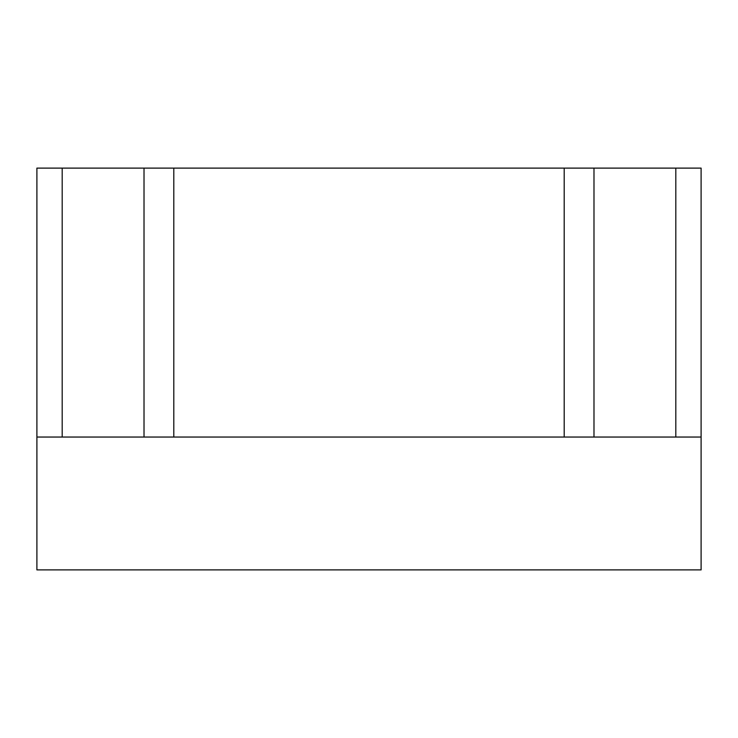 <?xml version="1.0" encoding="UTF-8"?>
<svg xmlns="http://www.w3.org/2000/svg" width="738" height="738" viewBox="0 0 738 738"><rect width="100%" height="100%" fill="white"/><g stroke="black" fill="none" stroke-linecap="round" stroke-linejoin="round"><path stroke-width="1.11" d="M701.1 437.044L675.814 437.044L675.814 168.116L701.1 168.116L701.1 569.884L36.9 569.884L36.9 168.116L675.814 168.116M36.9 437.044L675.814 437.044M593.989 437.044L593.989 168.116M564.201 437.044L564.201 168.116M173.799 437.044L173.799 168.116M144.011 437.044L144.011 168.116M62.186 437.044L62.186 168.116"/></g></svg>
